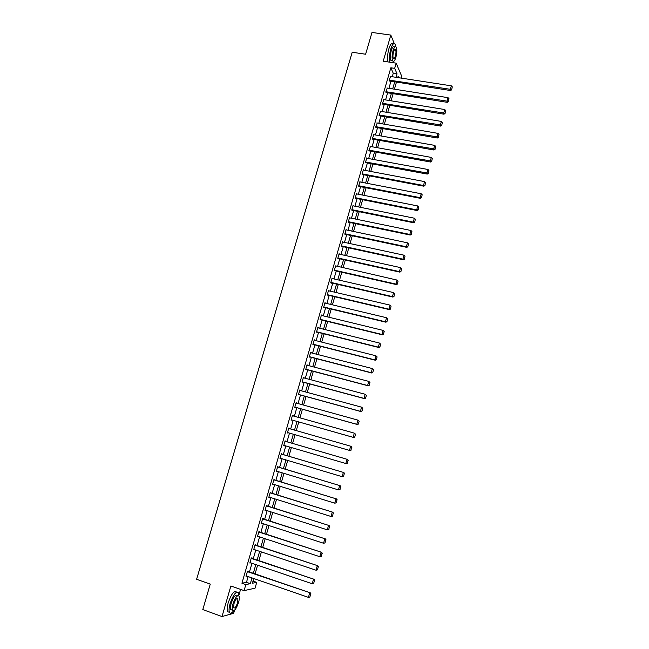 <?xml version="1.0" encoding="UTF-8"?>
<svg xmlns="http://www.w3.org/2000/svg" width="649" height="649" viewBox="0 0 649 649"><rect width="100%" height="100%" fill="white"/><g stroke="black" fill="none" stroke-linecap="round" stroke-linejoin="round"><path stroke-width="0.97" d="M253.021 581.074L256.728 582.356L255.049 588.189L244.089 590.622L245.825 584.595L250.327 583.67L251.99 577.902M394.292 43.58L390.812 35.078L371.999 32.45L365.614 54.232L352.212 52.253L196.606 579.297L210.26 584.108L202.796 609.573L222.007 616.55L233.672 613.289L234.557 610.214M238.921 595.109L240.576 589.389M392.256 76.736L393.253 73.256L390.844 67.78L394.665 68.356L396.166 63.148L401.845 76.574L401.398 78.14M390.844 67.78L241.931 583.232L246.474 582.331L248.137 576.58M249.467 571.964L251.966 563.3M253.28 558.732L255.779 550.068M257.085 545.558L259.584 536.885M260.866 532.415L263.364 523.751M264.646 519.33L267.145 510.658M268.402 506.285L270.901 497.621M272.15 493.297L274.649 484.625M275.882 480.349L278.38 471.677M279.605 467.442L282.104 458.77M283.305 454.584L285.811 445.92M287.004 441.774L289.503 433.11M290.687 429.013L293.178 420.365M294.362 416.26L296.836 407.677M298.021 403.556L300.479 395.03M301.671 390.893L304.113 382.431M305.314 378.278L307.731 369.873M308.932 365.703L311.342 357.364M312.55 353.178L314.935 344.895M316.144 340.693L318.521 332.466M319.73 328.256L322.091 320.087M323.307 315.86L325.644 307.748M326.869 303.505L329.189 295.457M330.414 291.198L332.726 283.199M333.951 278.932L336.247 270.99M337.48 266.707L339.752 258.821M340.993 254.522L343.248 246.701M344.489 242.385L346.728 234.613M347.978 230.29L350.2 222.575M351.458 218.234L353.664 210.568M354.922 206.22L357.112 198.61M358.37 194.246L360.552 186.693M361.809 182.312L363.975 174.816M365.241 170.419L367.383 162.98M368.656 158.567L370.79 151.176M372.064 146.755L374.181 139.421M375.455 134.992L377.556 127.707M378.838 123.261L380.922 116.033M382.212 111.571L384.281 104.392M385.571 99.914L387.623 92.791M388.913 88.305L390.958 81.23M390.584 76.477L389.116 80.5L389.627 81.028M387.258 88.045L385.774 92.085L386.293 92.58M383.916 99.646L382.423 103.694L382.951 104.173M380.574 111.295L379.057 115.352L379.592 115.806M377.215 122.977L375.682 127.05L376.225 127.48M373.84 134.708L372.291 138.789L372.851 139.186M370.465 146.471L368.892 150.56L369.459 150.941M367.074 158.275L366.799 157.829L365.484 162.38L366.052 162.729M363.675 170.127L363.383 169.665L362.061 174.232L362.637 174.565M360.268 182.012L359.952 181.55L358.629 186.133L359.213 186.433M356.845 193.946L356.512 193.467L355.181 198.067L355.782 198.343M353.421 205.911L353.056 205.433L351.726 210.049L352.326 210.3M349.981 217.926L349.592 217.439L348.253 222.063L348.87 222.299M346.534 229.981L346.112 229.486L344.773 234.127L345.398 234.33M343.086 242.085L342.623 241.574L341.285 246.231L341.909 246.409M339.622 254.221L339.127 253.702L337.772 258.375L338.413 258.529M334.267 270.544L396.361 284.578L395.955 284.084L397.066 280.076L335.614 265.871L334.259 270.568L334.908 270.69M332.613 278.624L332.085 278.088L330.73 282.794L331.274 283.288L331.388 282.891M329.075 290.882L328.548 290.338L327.185 295.068L327.85 295.141M325.53 303.188L325.003 302.637L323.632 307.383L324.305 307.431M321.969 315.536L321.442 314.984L320.062 319.738L320.744 319.762M318.391 327.923L317.864 327.364L316.485 332.142L317.174 332.134M314.806 340.36L314.278 339.792L312.891 344.587L313.597 344.554M311.204 352.837L310.676 352.269L309.289 357.08L309.995 357.015M307.594 365.355L307.066 364.787L305.671 369.614L306.393 369.516M303.967 377.921L303.44 377.345L302.045 382.188L302.767 382.066M300.333 390.528L299.797 389.952L298.402 394.811L299.14 394.665M296.674 403.183L296.147 402.599L294.743 407.475L295.49 407.296M293.015 415.879L292.488 415.295L291.077 420.187L291.831 419.984M289.34 428.624L288.813 428.032L287.393 432.94L288.156 432.721M285.657 441.385L285.122 440.817L283.694 445.741L284.465 445.522M281.958 454.186L281.415 453.643L279.987 458.592L280.757 458.372M278.251 467.037L277.699 466.517L276.271 471.482L277.034 471.263M274.535 479.936L273.975 479.441L272.531 484.422L273.302 484.211M270.803 492.875L270.227 492.413L268.783 497.41L269.554 497.199M267.055 505.863L266.471 505.425L265.027 510.439L265.79 510.228M263.291 518.892L263.413 518.478L262.699 518.486L261.247 523.524L262.018 523.313M259.519 531.977L259.641 531.555L258.919 531.596L257.458 536.65L258.229 536.439M255.73 545.103L255.852 544.681L255.122 544.746L253.662 549.825L254.432 549.614M251.926 558.278L252.047 557.856L251.309 557.953L249.841 563.04L250.611 562.837M248.113 571.501L248.234 571.079L247.488 571.201L246.012 576.312L246.782 576.109M244.089 590.622L230.882 585.99L222.007 616.55M241.931 583.232L245.825 584.595M390.812 35.078L383.218 61.217L396.166 63.148M253.751 578.51L252.396 583.248L256.728 582.356M398.713 77.726L398.113 76.347L397.764 77.58M396.466 82.09L394.43 89.181M393.132 93.675L391.079 100.814M389.789 105.3L387.729 112.488M386.439 116.958L384.354 124.202M383.08 128.656L380.979 135.957M379.697 140.403L377.588 147.753M376.315 152.182L374.189 159.589M372.915 164.002L370.774 171.458M369.508 175.863L367.342 183.375M366.085 187.772L363.911 195.333M362.653 199.714L360.463 207.331M359.205 211.696L356.999 219.37M355.749 223.727L353.527 231.458M352.277 235.79L350.038 243.578M348.797 247.902L346.542 255.747M345.3 260.054L343.029 267.956M341.796 272.247L339.508 280.206M338.283 284.481L335.979 292.496M334.754 296.763L332.434 304.835M331.209 309.086L328.873 317.215M327.656 321.45L325.303 329.635M324.086 333.854L321.717 342.104M320.509 346.306L318.115 354.614M316.915 358.8L314.514 367.164M313.313 371.342L310.887 379.77M309.695 383.924L307.253 392.41M306.06 396.555L303.602 405.098M302.418 409.227L299.943 417.834M298.759 421.947L296.269 430.611M295.092 434.716L292.594 443.405M291.401 447.559L288.902 456.247M287.694 460.441L285.195 469.13M283.978 473.372L281.479 482.061M280.246 486.352L277.748 495.041M276.506 499.373L274.008 508.062M272.742 512.442L270.244 521.139M268.978 525.56L266.479 534.257M265.19 538.727L262.691 547.415M261.393 551.942L258.894 560.631M257.58 565.206L255.081 573.894M396.028 77.32L397.034 73.832L394.665 68.356M253.321 573.286L255.811 564.606M257.134 560.038L259.632 551.35M260.93 546.831L263.429 538.151M264.711 533.681L267.21 524.992M268.483 520.571L270.982 511.883M272.247 507.51L274.746 498.821M275.987 494.489L278.486 485.809M279.719 481.526L282.218 472.837M283.443 468.602L285.941 459.914M287.142 455.728L289.641 447.039M290.833 442.894L293.332 434.213M294.516 430.109L297.007 421.452M298.191 417.339L300.665 408.74M301.85 404.611L304.308 396.077M305.501 391.931L307.942 383.454M309.135 379.3L311.561 370.879M312.761 366.709L315.163 358.353M316.371 354.159L318.756 345.86M319.965 341.658L322.334 333.424M323.551 329.205L325.903 321.02M327.12 316.785L329.465 308.664M330.682 304.413L333.002 296.35M334.227 292.091L336.531 284.084M337.764 279.8L340.052 271.85M341.285 267.558L343.556 259.665M344.797 255.365L347.053 247.52M348.294 243.205L350.533 235.425M351.782 231.085L354.005 223.361M355.254 219.013L357.461 211.347M358.719 206.982L360.909 199.365M362.166 194.992L364.349 187.431M365.606 183.042L367.764 175.538M369.038 171.133L371.179 163.678M372.453 159.265L374.578 151.866M375.852 147.437L377.969 140.095M379.243 135.649L381.344 128.364M382.626 123.902L384.711 116.666M385.993 112.196L388.061 105.016M389.351 100.53L391.404 93.399M392.694 88.905L394.73 81.823M393.253 73.256L397.034 73.832M246.474 582.331L250.327 583.67M331.988 278.437L332.629 278.583M328.459 290.663L329.1 290.817M324.914 302.937L325.555 303.091M321.36 315.252L322.001 315.406M317.791 327.607L318.44 327.769M314.213 340.003L314.862 340.165M310.628 352.448L311.269 352.618M307.018 364.933L307.667 365.103M303.408 377.467L304.048 377.637M299.773 390.041L300.422 390.219M296.131 402.664L296.78 402.842M292.48 415.328L293.121 415.506M288.813 428.032L289.454 428.218M287.393 432.932L288.042 433.118M283.71 445.701L284.351 445.895M280.011 458.519L280.66 458.713M276.296 471.385L276.945 471.58M272.572 484.292L273.221 484.487M268.832 497.248L269.481 497.45M265.084 510.244L265.725 510.455M261.312 523.289L261.961 523.5M257.539 536.382L258.18 536.601M253.743 549.525L254.392 549.744M249.938 562.715L250.587 562.934M246.117 575.955L246.766 576.174M390.292 76.428L451.323 85.838L450.268 89.627L450.552 90.519L451.655 89.838L452.28 86.836L451.655 89.838M389.335 80.979L450.552 90.519M389.222 80.135L451.542 89.481M452.28 86.836L451.323 85.838M367.366 48.261L368.656 43.84M395.858 46.817L395.087 44.205C393.74 42.672 392.288 44.302 390.747 49.097C389.392 54.313 389.092 58.686 389.871 62.215M393.213 43.937C391.858 42.404 390.406 44.027 388.856 48.821C387.502 54.037 387.21 58.41 387.997 61.931M392.572 60.608L391.014 60.681C390.073 58.442 390.171 55.027 391.306 50.427C392.418 46.971 393.464 45.795 394.438 46.906L394.876 46.963M395.858 57.404C396.993 52.82 397.099 49.405 396.158 47.15C395.192 46.047 394.154 47.223 393.043 50.679C391.907 55.279 391.801 58.702 392.734 60.933C393.716 62.044 394.754 60.868 395.858 57.404M393.554 51.888C392.815 54.849 392.75 57.055 393.351 58.499C393.984 59.213 394.649 58.451 395.363 56.22C396.101 53.267 396.166 51.06 395.557 49.616C394.933 48.902 394.268 49.657 393.554 51.888M392.921 62.669L393.627 61.363M206.268 597.737L207.785 592.569M238.905 595.928L238.54 592.845C236.204 590.801 233.397 594.362 230.119 603.529C228.992 607.594 228.764 610.514 229.422 612.307C230.257 613.881 231.661 613.386 233.616 610.814M236.625 592.139C234.265 590.152 231.45 593.721 228.197 602.84C227.069 606.896 226.842 609.825 227.507 611.618L229.438 612.332M232.123 610.076L230.719 609.573C230.249 608.283 230.411 606.174 231.222 603.254C233.575 596.658 235.603 594.095 237.291 595.563L237.648 595.685M238.54 602.491C239.351 599.571 239.513 597.469 239.043 596.18C237.364 594.711 235.344 597.283 232.991 603.886C232.188 606.815 232.018 608.916 232.488 610.206C234.2 611.65 236.22 609.07 238.54 602.491M233.997 603.635L233.664 607.707C234.768 608.64 236.066 606.977 237.566 602.734L237.891 598.67C236.804 597.729 235.506 599.384 233.997 603.635M386.95 87.996L448.021 97.666L446.958 101.463L447.25 102.331L448.354 101.666L448.978 98.656L448.354 101.666M385.985 92.531L447.25 102.331M385.879 91.712L448.24 101.317M448.978 98.656L448.021 97.666M383.6 99.597L444.703 109.527L443.64 113.34L443.94 114.183L445.044 113.534L445.668 110.525L445.044 113.534M382.634 104.124L443.94 114.183M382.529 103.329L444.922 113.194M445.668 110.525L444.703 109.527M380.241 111.239L441.377 121.436L440.314 125.265L440.622 126.084L441.718 125.435L442.342 122.434L441.718 125.435M379.259 115.749L440.622 126.084M379.162 114.978L441.596 125.111M442.342 122.434L441.377 121.436M376.874 122.921L438.043 133.386L436.972 137.223L437.288 138.026L438.383 137.385L439.008 134.384L438.383 137.385M375.876 127.415L437.288 138.026M375.787 126.677L438.262 137.069M439.008 134.384L438.043 133.386M373.491 134.643L434.692 145.376L433.613 149.229L433.946 150L435.041 149.375L435.657 146.366L435.041 149.375M372.485 139.121L433.946 150M372.404 138.407L434.911 149.067M435.657 146.366L434.692 145.376M370.092 146.406L431.334 157.407L430.255 161.277L430.587 162.023L431.682 161.406L432.299 158.405L431.682 161.406M369.078 150.868L430.587 162.023M369.005 150.179L431.544 161.106M432.299 158.405L431.334 157.407M366.685 158.202L427.959 169.486L426.88 173.364L427.22 174.086L428.308 173.478L428.932 170.476L428.308 173.478M365.663 162.656L427.22 174.086M365.59 161.999L428.178 173.186M428.932 170.476L427.959 169.486M363.27 170.046L424.576 181.598L423.489 185.492L423.838 186.19L424.925 185.598L425.549 182.588L424.925 185.598M362.231 174.484L423.838 186.19M362.174 173.851L423.489 185.492L424.787 185.314M425.549 182.588L424.576 181.598M359.838 181.931L421.177 193.759L420.09 197.661L420.447 198.343L421.534 197.75L422.158 194.749L421.534 197.75M358.783 186.352L420.447 198.343M358.735 185.744L420.09 197.661L421.396 197.483M422.158 194.749L421.177 193.759M356.398 193.856L417.769 205.96L416.674 209.878L417.039 210.527L418.126 209.952L418.751 206.95L418.126 209.952M355.319 198.253L417.039 210.527M355.295 197.685L416.674 209.878L417.988 209.692M418.751 206.95L417.769 205.96M352.942 205.814L414.354 218.202L413.251 222.136L413.624 222.761L414.711 222.193L415.336 219.192L414.711 222.193M351.847 210.203L413.624 222.761M351.839 209.659L413.251 222.136L414.565 221.942M415.336 219.192L414.354 218.202M349.478 217.821L410.922 230.492L409.819 234.435L410.2 235.035L411.288 234.484L411.904 231.482L411.288 234.484M348.359 222.185L410.2 235.035M348.367 221.682L409.819 234.435L411.133 234.24M411.904 231.482L410.922 230.492M346.006 229.868L407.475 242.823L406.371 246.782L406.761 247.358L407.84 246.815L408.464 243.813L407.84 246.815M344.846 234.216L406.761 247.358M344.887 233.737L406.371 246.782L407.686 246.579M408.464 243.813L407.475 242.823M342.518 241.963L404.019 255.195L402.907 259.17L403.305 259.722L404.392 259.186L405.008 256.185L404.392 259.186M341.325 246.279L403.305 259.722M341.39 245.841L402.907 259.17L404.23 258.967M405.008 256.185L404.019 255.195M339.013 254.092L400.547 267.615L399.435 271.607L399.841 272.126L400.928 271.598L401.544 268.597L400.928 271.598M337.788 258.391L399.841 272.126M337.886 257.986L399.435 271.607L400.766 271.396M401.544 268.597L400.547 267.615M334.373 270.171L395.955 284.084L397.448 284.059L398.064 281.058L397.285 283.864M398.064 281.058L397.066 280.076M396.361 284.578L397.448 284.059M331.972 278.478L393.578 292.585L392.45 296.601L392.872 297.072L393.959 296.569L394.576 293.567L393.959 296.569M330.747 282.745L392.872 297.072M330.844 282.404L392.45 296.601L393.789 296.382M394.576 293.567L393.578 292.585M328.435 290.736L390.073 305.135L388.946 309.167L389.376 309.614L390.455 309.119L391.071 306.117L390.455 309.119M327.21 294.987L389.376 309.614M327.299 294.67L388.946 309.167L390.284 308.94M391.071 306.117L390.073 305.135M324.889 303.034L386.553 317.726L387.729 318.886L386.942 321.709L387.729 318.886M323.664 307.277L385.863 322.196L385.425 321.774L386.553 317.726L387.558 318.716M323.746 306.985L385.425 321.774L386.763 321.547M385.863 322.196L386.942 321.709M321.32 315.382L383.024 330.373L384.2 331.509L383.413 334.349L384.2 331.509M320.103 319.6L382.334 334.819L381.888 334.43L383.024 330.373L384.03 331.355M320.176 319.34L381.888 334.43L383.234 334.194M382.334 334.819L383.413 334.349M317.75 327.761L379.478 343.053L380.663 344.189L379.868 347.037L380.663 344.189M316.534 331.972L378.797 347.499L378.343 347.134L379.478 343.053L380.484 344.035M316.598 331.744L378.343 347.134L379.689 346.891M378.797 347.499L379.868 347.037M314.165 340.198L375.925 355.79L377.118 356.901L376.315 359.765L377.118 356.901M312.948 344.392L375.244 360.211L374.781 359.879L375.925 355.79L376.931 356.763M313.013 344.189L374.781 359.879L376.136 359.627M375.244 360.211L376.315 359.765M310.563 352.667L372.356 368.567L373.556 369.67L372.753 372.542L373.556 369.67M309.354 356.845L371.682 372.98L371.204 372.672L372.356 368.567L373.37 369.541M309.403 356.674L371.204 372.672L372.567 372.412M371.682 372.98L372.753 372.542M306.945 365.184L368.77 381.385L369.979 382.48L369.176 385.36L369.979 382.48M305.744 369.346L368.105 385.79L367.618 385.506L368.77 381.385L369.784 382.366M305.784 369.208L367.618 385.506L368.981 385.246M368.105 385.79L369.176 385.36M303.326 377.75L365.176 394.259L366.385 395.338L365.582 398.226L366.385 395.338M302.126 381.896L364.511 398.648L364.024 398.389L365.176 394.259L366.198 395.233M302.158 381.782L364.024 398.389L365.387 398.129M364.511 398.648L365.582 398.226M299.684 390.357L361.574 407.174L362.791 408.245L361.98 411.142L362.791 408.245M298.491 394.487L360.909 411.547L360.414 411.32L361.574 407.174L362.588 408.148M298.516 394.405L360.414 411.32L361.777 411.052M360.909 411.547L361.98 411.142M296.033 403.005L357.948 420.13L359.173 421.193L358.362 424.105L359.173 421.193M294.849 407.118L357.291 424.495L356.788 424.3L357.948 420.13L358.97 421.112M294.857 407.069L356.788 424.3L358.159 424.024M357.291 424.495L358.362 424.105M292.366 415.701L354.313 433.143L355.547 434.189L354.727 437.11L355.547 434.189M354.524 437.045L353.145 437.321L291.19 419.781L353.664 437.491L353.145 437.321L354.313 433.143L355.344 434.116M353.664 437.491L354.727 437.11M288.691 428.437L351.19 446.35L351.904 447.234L350.874 450.106L351.904 447.234M351.085 450.163L349.495 450.398L350.671 446.204L351.693 447.177M287.507 432.534L349.495 450.398L350.874 450.106M285 441.223L347.539 459.427L285.008 441.198M347.426 463.272L345.836 463.516L347.012 459.305L348.042 460.279L347.215 463.224L348.042 460.279M283.816 445.336L345.836 463.516L347.215 463.224M347.539 459.427L348.253 460.328M281.301 454.057L343.873 472.545L281.317 454M343.759 476.415L342.153 476.682L343.337 472.456L344.368 473.429L343.54 476.382L344.368 473.429M280.108 458.178L342.153 476.682L343.54 476.382M343.873 472.545L344.587 473.462M277.585 466.931L340.198 485.72L277.61 466.842M340.076 489.614L338.462 489.898L339.646 485.655L340.684 486.628L339.857 489.597L340.684 486.628M276.385 471.069L338.462 489.898L339.857 489.597M340.198 485.72L340.903 486.653M273.854 479.854L336.507 498.935L273.886 479.733M336.377 502.861L334.762 503.162L335.947 498.903L336.985 499.876L336.158 502.853L336.985 499.876M272.653 484.008L334.762 503.162L336.158 502.853M336.507 498.935L337.212 499.884M270.106 492.826L332.799 512.207L270.154 492.672M332.669 516.158L331.039 516.474L332.231 512.199L333.278 513.172L332.442 516.158L333.278 513.172M268.905 496.996L331.039 516.474L332.442 516.158M332.799 512.207L333.505 513.172M266.35 505.839L329.084 525.52L266.406 505.652M328.946 529.503L327.307 529.835L328.508 525.544L329.554 526.509L328.71 529.511L329.554 526.509M265.149 510.025L327.307 529.835L328.71 529.511M329.084 525.52L329.781 526.501M262.585 518.908L325.352 538.881L262.642 518.689M325.206 542.889L323.567 543.245L324.768 538.938L325.814 539.903L324.971 542.921L325.814 539.903M261.369 523.102L323.567 543.245L324.971 542.921M325.352 538.881L326.049 539.887M258.797 532.018L321.604 552.299L258.87 531.766M321.458 556.331L319.803 556.704L321.012 552.38L322.058 553.346L321.214 556.371L322.058 553.346M257.58 536.228L319.803 556.704L321.214 556.371M321.604 552.299L322.302 553.313M255 545.168L317.848 565.758L255.081 544.892M317.686 569.822L316.031 570.211L317.239 565.879L318.294 566.845L317.45 569.871L318.294 566.845M253.783 549.395L316.031 570.211L317.45 569.871M317.848 565.758L318.537 566.796M251.187 558.375L314.075 579.273L251.285 558.059M249.962 562.618L312.242 583.767L313.459 579.419L314.514 580.384L313.662 583.427L314.514 580.384M314.075 579.273L314.757 580.32M313.662 583.427L312.242 583.767M247.366 571.631L310.287 592.837L247.464 571.282M246.133 575.89L308.445 597.38L309.662 593.016L310.717 593.973L309.865 597.031L310.717 593.973M310.287 592.837L310.968 593.9M309.865 597.031L308.445 597.38M394.73 49.494L395.557 49.616M391.014 60.681L392.734 60.933M236.99 598.346L237.891 598.67M230.719 609.573L232.488 610.206M229.422 612.307L227.507 611.618"/></g></svg>

